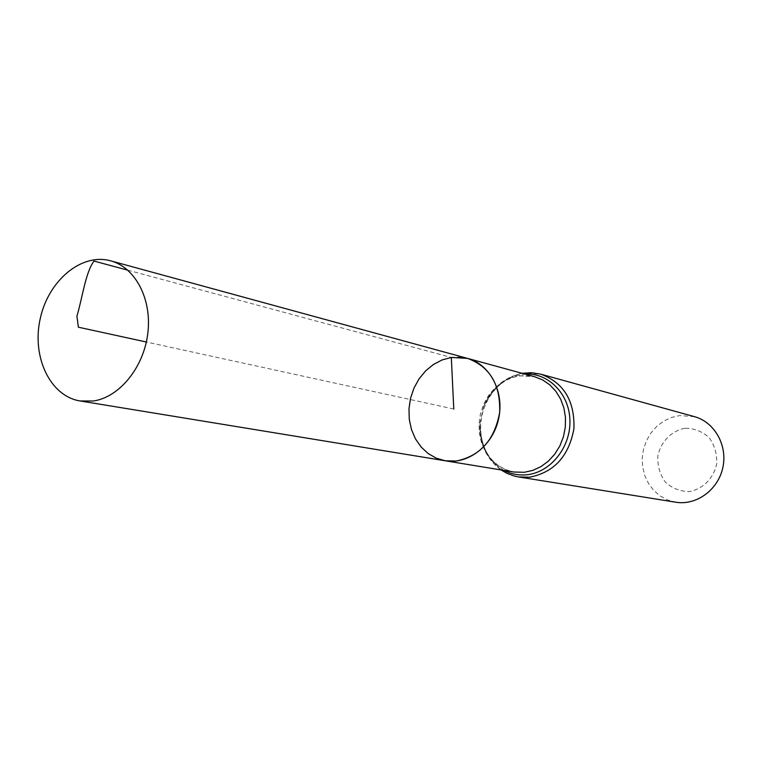 <?xml version="1.0" encoding="UTF-8"?>
<svg xmlns="http://www.w3.org/2000/svg" width="762" height="762" viewBox="0 0 762 762"><rect width="100%" height="100%" fill="white"/><g stroke="black" fill="none" stroke-linecap="round" stroke-linejoin="round"><path stroke-width="0.57" stroke-dasharray="3.81 2.86" d="M684.886 428.282C671.389 430.854 660.787 441.769 657.844 456C657.406 465.677 659.863 474.345 665.226 482.003C672.027 488.252 679.999 491.442 689.153 491.585C702.774 489.261 713.708 478.279 716.709 463.772C717.118 453.914 714.546 445.141 709.012 437.474C702.05 431.302 694.011 428.234 684.886 428.282M694.401 416.643L679.637 415.557L671.36 417.49L663.597 421.186L656.673 426.463L650.862 433.092L646.405 440.807L643.49 449.275L642.214 458.143L642.652 467.058L644.785 475.64L648.529 483.537L653.729 490.404L660.187 495.967L667.626 499.958L675.751 502.215M445.256 460.781C420.348 456.867 403.936 427.52 410.261 399.526C416.157 371.446 443.284 351.596 467.573 358.397M453.781 409.013L146.333 342.005M127.806 270.186L451.323 357.454M504.015 470.411C487.309 460.429 479.288 444.675 479.955 423.167C480.555 450.561 491.842 466.849 513.826 472.021L505.273 469.563L497.472 465.172L490.738 459.048L485.346 451.466L481.508 442.741L479.384 433.254L479.05 423.386L480.508 413.547L483.708 404.136L488.509 395.545L494.728 388.134L502.12 382.2L510.369 378.009L519.132 375.752L534.591 376.714C512.455 372.275 495.414 382.381 483.47 407.041C491.814 387.201 505.663 376.218 525.008 374.094M501.015 469.925C486.051 458.638 479.041 443.046 479.955 423.167L483.47 407.041C490.909 388.582 503.777 377.333 522.075 373.294M518.484 476.926C495.852 473.364 479.25 449.885 480.755 424.548C482.06 399.212 501.139 376.266 523.989 373.113L540.877 374.19"/><path stroke-width="1.14" d="M451.323 357.454L442.093 359.94L433.407 364.474L425.625 370.875L419.062 378.866L413.966 388.096L410.566 398.202L408.984 408.756L409.28 419.338L411.461 429.511L415.442 438.845L421.062 446.951L428.101 453.495L436.274 458.181L445.256 460.781C468.144 464.782 492.928 445.599 498.624 418.786C504.596 392.049 490.052 364.284 467.573 358.397L451.323 357.454L453.781 409.013M518.484 476.926L675.751 502.215C696.316 505.711 718.099 489.937 722.824 467.658C727.796 445.427 714.556 422.024 694.401 416.643L540.877 374.19C563.823 382.734 574.834 400.907 573.919 428.701C568.871 456.209 554.098 472.383 529.6 477.202L518.484 476.926L514.502 476.098L506.882 473.307L501.015 469.925M445.256 460.781L513.826 472.021L524.294 472.288L532.838 470.373L540.982 466.611L548.402 461.124L554.774 454.142L559.851 445.932L563.413 436.826L565.309 427.196L565.48 417.443L563.899 407.956L560.651 399.126L555.869 391.316L549.754 384.81L542.563 379.886L534.591 376.714L467.573 358.397C489.937 366.703 500.634 384.715 499.653 412.423C494.633 439.884 480.174 456.086 456.267 461.029L445.256 460.781L80.067 400.955C50.13 396.23 31.623 356.921 40.186 318.868C48.235 280.711 81.42 252.67 110.604 260.823C135.322 267.338 152.057 299.114 147.818 333.27C143.789 367.427 119.501 397.231 93.374 401.002L80.067 400.955M146.333 342.005L78.391 327.203L76.905 316.22C82.553 297.237 85.477 272.596 93.983 261.061L127.806 270.186M525.008 374.094C548.402 372.57 569.471 393.935 569.938 420.614C570.719 447.256 550.545 472.402 526.961 474.755C518.836 475.583 511.188 474.135 504.015 470.411M540.877 374.19L531.533 372.694L522.075 373.294M467.573 358.397L110.604 260.823"/></g></svg>
